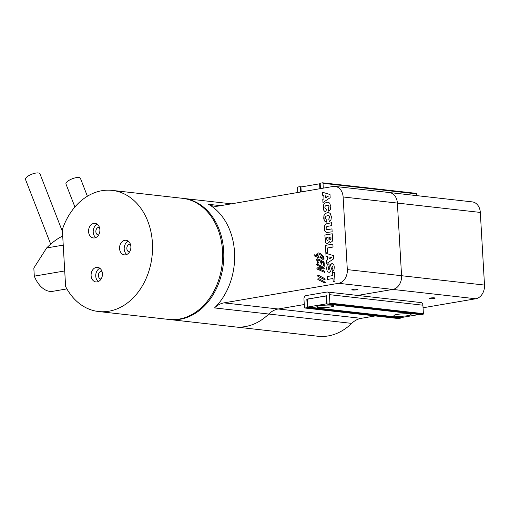 <?xml version="1.0" encoding="UTF-8"?>
<svg xmlns="http://www.w3.org/2000/svg" width="510" height="510" viewBox="0 0 510 510"><rect width="100%" height="100%" fill="white"/><g stroke="black" fill="none" stroke-linecap="round" stroke-linejoin="round"><path stroke-width="0.76" d="M434.01 298.49A3.06 0.421 -3.3 0 1 430.778 298.733A3.06 0.421 -3.3 0 1 429.018 298.452A3.06 0.421 -3.3 0 1 432.046 297.853A3.06 0.421 -3.3 0 1 435.119 298.101A3.06 0.421 -3.3 0 1 434.01 298.49M423.051 307.766L475.76 298.764A12.227 9.422 -83.6 0 0 484.5 285.065L480.312 212.428A12.227 9.422 -83.6 0 0 472.247 201.883L389.315 192.538A12.227 9.422 96.4 0 1 397.379 203.082A12.227 9.422 -83.6 0 0 389.315 192.538L335.064 186.424A12.227 9.422 -83.6 0 0 332.998 186.488L218.382 206.059A24.461 18.838 96.4 0 1 214.251 206.18A24.461 18.838 96.4 0 1 208.552 204.312A60.951 46.945 -83.6 0 1 214.525 307.919A24.461 18.838 96.4 0 1 223.966 302.876L338.576 283.305A12.227 9.422 -83.6 0 0 347.316 269.605L343.128 196.968A12.227 9.422 -83.6 0 0 335.064 186.424M169.263 319.49A60.951 46.945 -83.6 0 0 169.843 319.56L234.944 326.897A60.951 46.945 -83.6 0 0 268.776 314.032A60.951 46.945 96.4 0 1 234.944 326.897L317.877 336.243A60.951 46.945 -83.6 0 0 351.709 323.378A24.461 18.838 96.4 0 1 361.15 318.342L375.213 315.939M361.15 318.342L278.218 308.99A24.461 18.838 -83.6 0 0 268.776 314.032A24.461 18.838 96.4 0 1 278.218 308.99L304.279 304.54L278.218 308.99L223.966 302.876M484.5 285.065L401.568 275.719A12.227 9.422 96.4 0 1 392.834 289.419L357.618 295.437L392.834 289.419A12.227 9.422 -83.6 0 0 401.568 275.719L397.379 203.082L480.312 212.428M169.843 319.56A60.951 46.945 -83.6 0 0 220.881 276.726A60.951 46.945 -83.6 0 0 201.877 205.804A60.951 46.945 -83.6 0 0 183.492 198.428A60.951 46.945 -83.6 0 0 182.911 198.364M347.316 269.605L401.568 275.719L397.379 203.082L343.128 196.968M356.815 289.795A3.06 0.421 -3.3 0 1 353.583 290.031A3.06 0.421 -3.3 0 1 351.823 289.75A3.06 0.421 -3.3 0 1 354.852 289.151A3.06 0.421 -3.3 0 1 357.924 289.399A3.06 0.421 -3.3 0 1 356.815 289.795M328.159 196.407L325.425 195.821L325.546 197.912L328.172 196.407L325.425 195.821M331.678 257.499L328.95 256.919L329.071 259.01L331.698 257.505L328.963 256.919M330.996 238.291L330.92 236.997L329.511 237.233L329.83 239.439L330.378 239.617L330.869 239.26L330.939 236.997M329.842 239.445L330.882 239.266L331.009 238.297M326.955 240.267L328.064 240.089L328.102 237.475L326.591 237.737L326.955 240.267L327.535 240.484L328.045 240.089L328.102 237.475M323.327 277.867L325.17 279.225L324.379 279.608L318.055 276.433L317.692 275.572L319.037 275.553L323.327 277.867M324.819 279.748L318.068 276.433L317.564 275.993L317.991 275.394M318.068 276.433L317.564 275.993M322.09 268.668L318.399 268.719L323.436 270.67L324.774 271.479L324.813 272.461L317.277 269.127L316.901 268.451L317.8 267.756L322.849 267.82L316.978 265.2L316.608 264.645L317.112 264.199L321.121 265.888L323.34 267.431L324.481 268.872L322.09 268.668L323.977 269.038M324.813 272.461L317.29 269.133L316.92 268.458L317.271 267.897L321.893 267.667M322.957 202.566L322.779 199.487L323.977 198.798L323.78 195.458L322.53 195.202L322.358 192.2L329.989 194.508L330.174 197.721L322.957 202.566L322.792 199.487L323.99 198.798L323.799 195.458L322.543 195.209L322.371 192.206M325.444 217.77L325.884 218.981L326.999 219.427L326.54 222.105L325.074 221.531L324.143 220.288L323.729 218.235L323.933 215.634L325.074 213.728L327.305 212.625L328.542 212.574L330.206 213.397L331.404 216.782L331.003 219.708L329.345 221.538L328.746 219.013L329.689 217.152L328.975 215.724L327.49 215.571L325.826 216.342L325.444 217.77M332.813 275.578L332.641 272.576L334.477 272.263L334.993 281.208L333.157 281.52L332.985 278.517L327.388 279.474L327.222 276.535L332.826 275.578L332.654 272.576L334.477 272.27M325.858 252.909L325.425 245.38L332.851 244.112L333.024 247.05L327.42 248.007L327.688 252.597L325.858 252.909L325.437 245.38L332.851 244.112M328.07 272.028L329.434 272.308L328.07 272.028L327.076 270.765L326.63 268.528L327.165 265.041L328.956 263.664L329.256 266.437L328.465 266.947L328.089 268.324L328.931 269.503L329.428 269.089L330.518 264.594L332.367 263.517L333.884 264.9L334.311 267.195L333.942 270.07L332.322 271.498L332.036 268.744L332.737 268.158L332.909 267.138L332.265 266.207L330.493 271.741L328.842 272.315M328.376 269.255L328.95 269.503L329.447 269.095L330.531 264.601L331.921 263.523M332.335 271.492L332.048 268.744L332.756 268.158L332.928 267.138L332.265 266.207M326.476 263.657L326.298 260.578L327.496 259.896L327.305 256.555L326.049 256.3L325.877 253.291L333.514 255.606L333.699 258.812L326.476 263.657M329.728 242.11L330.901 242.448L329.728 242.11L329.173 241.173L328.599 242.792L327.445 243.48L326.387 243.308L325.603 242.492L324.825 235.04L332.259 233.771L332.571 239.279L332.163 241.479L330.435 242.448M326.387 243.308L327.465 243.48L326.387 243.308L325.622 242.492L324.844 235.04L332.259 233.771M326.476 229.385L327.458 229.653L326.476 229.385L327.439 229.653L331.972 228.882L332.144 231.814L326.457 232.522L324.704 230.794L324.341 228.78L324.551 225.828L325.947 223.935L331.615 222.691L331.787 225.624L327.254 226.402L326.33 226.995L326.056 228.25L326.464 229.385L327.439 229.653L331.972 228.882M326.923 232.605L325.405 231.871L324.723 230.8L324.564 225.828L325.966 223.935L331.615 222.691M324.844 207.423L325.291 208.635L326.4 209.081L325.941 211.765L324.481 211.185L323.544 209.948L323.34 205.288L324.481 203.382L326.706 202.279L327.949 202.234L329.613 203.05L330.805 206.435L330.403 209.361L328.746 211.191L328.147 208.673L329.097 206.805L328.376 205.377L326.891 205.224L325.227 205.995L324.844 207.423M323.519 281.15L325.361 282.508L324.564 282.891L318.246 279.709L317.877 278.855L319.228 278.836L323.519 281.15M325.004 283.024L318.259 279.709L317.755 279.276L318.183 278.67M318.259 279.709L317.755 279.276M322.747 262.44L321.217 261.407L321.612 263.619L321.255 264.269L320.35 261.031L317.596 259.82L318.297 262.624L317.94 263.555L316.544 259.38L317.041 258.666L321.083 260.253L323.155 261.604L323.499 261.267L324.213 262.892L324.239 266.303L323.735 265.691L323.321 262.637L321.217 261.407M320.905 264.059L321.274 264.269L320.369 261.031L317.673 259.896M317.596 263.313L316.557 259.38L317.054 258.666M324.239 266.303L323.837 266.092L323.321 262.637M323.225 259.335L321.121 258.462L320.229 257.116L320.56 256.6L323.295 258.506L323.072 257.384L320.962 255.204L319.19 254.158L317.947 253.91L317.488 254.566L319.152 257.314L318.769 257.824L314.103 255.797L314.313 254.809L317.475 256.052L316.691 254.407L317.105 253.272L318.712 252.883L320.599 253.668L323.142 255.975L324.111 258.073L323.812 258.984L322.683 259.303M323.289 258.506L323.091 257.384L320.981 255.204L318.418 253.923M318.393 257.652L314.122 255.797L314.071 254.955L314.715 254.841M317.099 255.771L316.704 254.413L317.124 253.272L318.718 252.883M314.313 254.809L314.721 254.841M323.244 259.335L321.141 258.462L320.248 257.123L320.573 256.6M323.27 262.72L322.76 262.446M324.252 266.303L323.85 266.099M323.155 261.604L323.512 261.273M325.023 283.031L324.583 282.891M328.759 211.185L328.166 208.673L329.109 206.805L328.395 205.377L327.7 205.167M325.954 211.765L324.494 211.185L323.557 209.948L323.353 205.294L324.494 203.382L326.725 202.279L327.956 202.234M326.935 232.605L326.476 232.522M329.74 242.11L329.186 241.173M326.967 240.274L327.554 240.484L326.967 240.274M326.489 263.651L326.317 260.578L327.516 259.896L327.318 256.555L326.068 256.3L325.896 253.298M329.071 259.01L331.698 257.505M328.083 272.028L327.089 270.765L326.642 268.528L327.178 265.041L328.975 263.664M332.711 266.398L332.284 266.207L332.711 266.398M328.395 269.255L328.95 269.503L328.395 269.255M327.407 279.474L327.235 276.535L332.826 275.578M333.17 281.514L332.998 278.517M329.358 221.525L328.759 219.019L329.709 217.152L328.988 215.724L328.293 215.513M326.553 222.111L325.093 221.531L324.156 220.294L323.952 215.641L325.093 213.728L327.318 212.625L328.555 212.581M325.546 197.912L328.172 196.407M322.849 267.82L316.99 265.2L316.621 264.645L316.914 264.18M324.825 272.467L324.5 272.359M324.832 279.748L324.392 279.608M112.225 190.396L182.331 198.294A60.951 46.945 96.4 0 1 222.156 264.116A60.951 46.945 96.4 0 1 168.676 319.426L98.57 311.527A60.951 46.945 -83.6 0 0 152.05 256.218A60.951 46.945 -83.6 0 0 112.225 190.396A60.951 46.945 -83.6 0 0 62.335 229.519L65.618 286.543A60.951 46.945 -83.6 0 0 98.57 311.527M95.803 237.564A7.338 5.655 96.4 0 1 93.26 230.552A7.338 5.655 96.4 0 1 97.295 224.285M98.538 235.084A3.914 3.015 96.4 0 1 98.436 235.072A3.914 3.015 96.4 0 1 95.848 231.279A3.914 3.015 96.4 0 1 98.653 227.32A3.914 3.015 96.4 0 1 99.31 227.294A3.914 3.015 96.4 0 1 99.412 227.313M98.334 281.545A7.338 5.655 96.4 0 1 95.791 274.533A7.338 5.655 96.4 0 1 99.832 268.266M101.076 279.066A3.914 3.015 96.4 0 1 100.974 279.053A3.914 3.015 96.4 0 1 98.385 275.253A3.914 3.015 96.4 0 1 101.184 271.294A3.914 3.015 96.4 0 1 101.847 271.275A3.914 3.015 96.4 0 1 101.949 271.294M126.786 254.477A7.338 5.655 96.4 0 1 124.242 247.471A7.338 5.655 96.4 0 1 128.284 241.204M129.527 251.997A3.914 3.015 96.4 0 1 129.425 251.991A3.914 3.015 96.4 0 1 126.837 248.191A3.914 3.015 96.4 0 1 129.636 244.233A3.914 3.015 96.4 0 1 130.299 244.213A3.914 3.015 96.4 0 1 130.401 244.226M124.791 240.325A7.338 5.655 96.4 0 1 126.034 240.286A7.338 5.655 96.4 0 1 130.828 248.211A7.338 5.655 96.4 0 1 124.389 254.866A7.338 5.655 96.4 0 1 119.538 247.745A7.338 5.655 96.4 0 1 124.791 240.325M96.339 267.387A7.338 5.655 96.4 0 1 97.582 267.348A7.338 5.655 96.4 0 1 102.376 275.279A7.338 5.655 96.4 0 1 95.937 281.934A7.338 5.655 96.4 0 1 91.086 274.813A7.338 5.655 96.4 0 1 96.339 267.387M93.808 223.405A7.338 5.655 96.4 0 1 95.045 223.367A7.338 5.655 96.4 0 1 99.839 231.298A7.338 5.655 96.4 0 1 93.4 237.953A7.338 5.655 96.4 0 1 88.549 230.832A7.338 5.655 96.4 0 1 93.808 223.405M62.711 236.066C57.534 238.438 52.179 242.403 46.646 247.956L33.826 268.056L34.297 276.146A26.775 16.671 80.3 0 0 52.874 291.299L66.899 288.902M64.719 270.95L34.297 276.146M63.234 245.125L46.646 247.956M62.449 231.578L39.971 173.833A7.765 2.62 158.7 0 0 33.042 173.757A7.765 2.62 158.7 0 0 25.602 178.474A7.765 2.62 158.7 0 0 25.5 179.469L50.681 244.15M87.395 196.235L80.453 178.392A7.765 2.62 158.7 0 0 73.516 178.322A7.765 2.62 158.7 0 0 66.083 183.039A7.765 2.62 158.7 0 0 65.975 184.027L74.913 206.977M301.212 191.913L300.932 186.985L319.611 183.791L319.891 188.726M319.611 183.791L320.184 183.861M297.815 192.493L297.54 187.686A0.612 0.472 96.4 0 1 297.974 186.998L299.861 186.679A0.612 0.472 96.4 0 1 300.371 187.202L300.945 187.266M320.458 188.623L320.184 183.817A0.612 0.472 96.4 0 1 320.618 183.135L322.505 182.809A0.612 0.472 96.4 0 1 323.015 183.332L323.289 188.145M300.645 192.009L300.371 187.202M323.015 183.332L416.485 193.87A0.612 0.472 -83.6 0 0 415.975 193.347L322.709 182.835M416.485 193.87L416.587 195.61M319.904 305.732A8.562 1.186 -3.3 0 1 328.395 305.063A8.562 1.186 -3.3 0 1 333.782 305.688A8.562 1.186 -3.3 0 1 330.754 306.956A8.562 1.186 -3.3 0 1 321.172 307.619A8.562 1.186 -3.3 0 1 316.857 306.663A8.562 1.186 -3.3 0 1 319.904 305.732M397.099 314.434A8.562 1.186 -3.3 0 1 405.59 313.758A8.562 1.186 -3.3 0 1 410.977 314.389A8.562 1.186 -3.3 0 1 407.949 315.652A8.562 1.186 -3.3 0 1 398.367 316.315A8.562 1.186 -3.3 0 1 394.051 315.365A8.562 1.186 -3.3 0 1 397.099 314.434M326.649 295.915L307.39 299.038L307.849 307.02L326.534 303.832L326.068 295.851M327.171 303.903L326.534 303.832M307.849 307.02L401.319 317.558L419.29 314.485M398.221 318.514A0.612 0.472 -83.6 0 0 398.425 318.54L304.954 308.002A0.612 0.472 96.4 0 1 304.445 307.479L303.96 299.013A3.06 2.352 96.4 0 1 306.14 295.59L326.897 292.045A3.06 2.352 96.4 0 1 327.414 292.032A3.06 2.352 96.4 0 1 329.434 294.665L422.905 305.197A3.06 2.352 -83.6 0 0 420.89 302.564L327.414 292.032M398.425 318.54L400.312 318.214A0.612 0.472 -83.6 0 0 400.752 317.532L307.275 306.994A0.612 0.472 96.4 0 1 306.841 307.683L400.312 318.214M304.954 308.002L306.841 307.683M420.865 314.651A0.612 0.472 -83.6 0 0 421.069 314.67L422.956 314.351A0.612 0.472 -83.6 0 0 423.389 313.663L422.905 305.197M307.402 299.204L326.636 295.755L327.089 303.616A0.612 0.472 96.4 0 0 327.599 304.138L329.486 303.813L422.956 314.351M307.275 306.994L306.822 299.134M423.389 313.663L329.919 303.131A0.612 0.472 96.4 0 1 329.486 303.813M329.919 303.131L329.434 294.665M214.525 307.919L351.709 323.378M338.576 283.305L475.76 298.764M220.639 205.67L208.552 204.312M301.588 186.87L300.065 186.698M421.069 314.67L327.599 304.138M231.425 203.828L183.492 198.428M299.969 186.673L301.639 186.864M322.607 182.809L416.083 193.341M398.323 318.54L304.852 308.008M420.967 314.676L327.49 304.138"/></g></svg>
